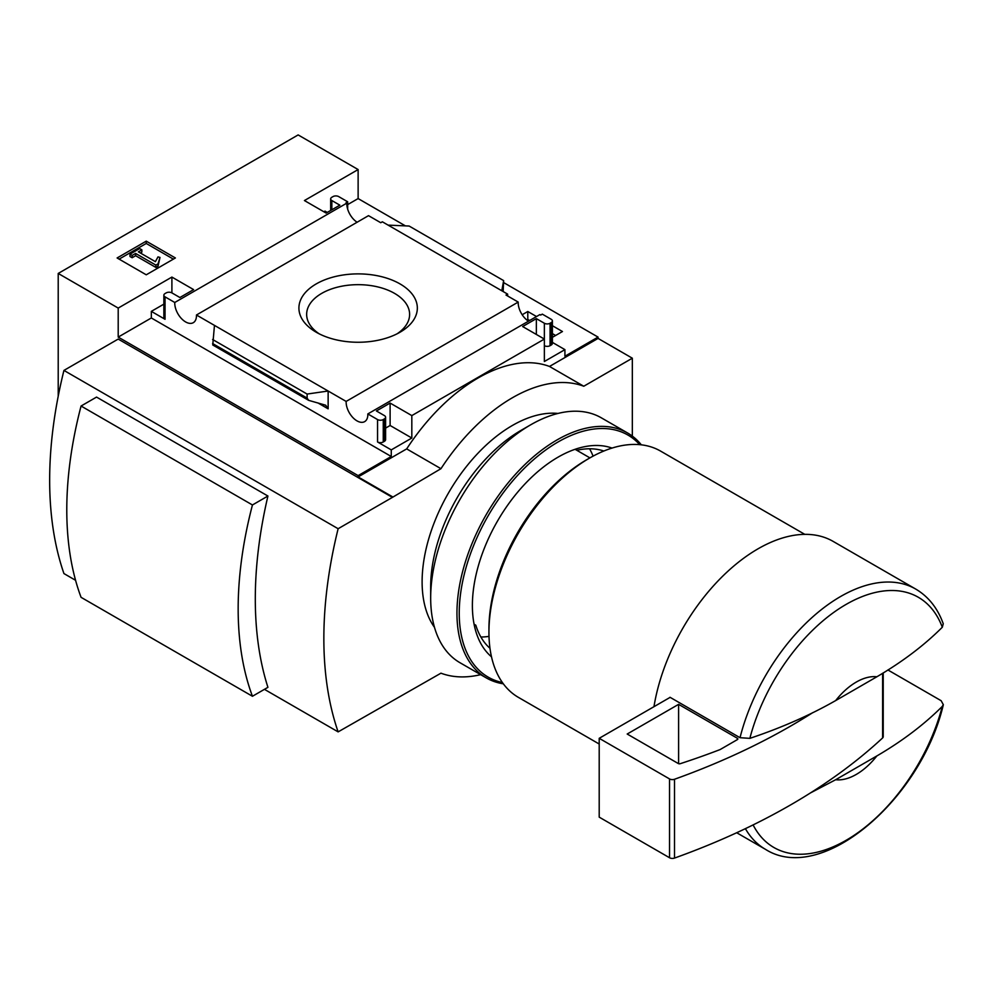 <?xml version="1.0" encoding="UTF-8"?>
<svg xmlns="http://www.w3.org/2000/svg" width="993" height="993" viewBox="0 0 993 993"><rect width="100%" height="100%" fill="white"/><g stroke="black" fill="none" stroke-linecap="round" stroke-linejoin="round"><path stroke-width="1.49" d="M526.824 319.982L527.792 319.423L529.666 320.503M552.393 333.623L555.608 335.485M357.095 222.233A15.354 8.863 60 0 1 346.83 203.131L346.073 202.696L347.674 201.778L338.7 196.602A4.034 2.334 0 0 0 332.99 196.602L331.848 197.259A4.034 2.334 0 0 0 330.669 198.91A4.034 2.334 0 0 0 331.848 200.549L339.842 205.166L326.138 213.085L304.429 200.549L358.125 169.555L358.125 198.575L405.417 225.883M503.637 282.583L598.059 337.099L598.059 338.414L632.33 358.2L583.772 386.24A158.433 91.468 120 0 0 440.954 468.696L392.409 497.381L118.204 339.072L63.937 370.414L338.129 528.723A393.29 227.062 120 0 0 338.129 731.878L440.954 673.18A158.433 91.468 120 0 0 480.662 674.657M632.33 436.113L632.33 358.2M358.125 169.555L298.148 134.924L58.215 273.447L118.204 308.078L171.901 277.072L193.61 289.608L179.894 297.515L171.901 292.898A4.034 2.334 0 0 0 166.191 292.898L165.049 293.556A4.034 2.334 0 0 0 163.857 295.206A4.034 2.334 0 0 0 165.049 296.857L174.768 302.48L346.83 203.131M528.475 321.186A15.354 8.863 60 0 1 518.209 302.083L506.02 295.045L507.622 294.127L507.622 295.964M540.701 315.066L539.882 314.595L367.82 413.932L377.551 419.555A4.034 2.334 0 0 0 383.261 419.555L384.403 418.885A4.034 2.334 0 0 0 385.594 417.246A4.034 2.334 0 0 0 384.403 415.595L376.409 410.978L390.112 403.059L411.822 415.595L544.363 339.072L522.653 326.548L536.357 318.629L544.363 323.246A4.034 2.334 0 0 0 550.072 323.246L551.214 322.588A4.034 2.334 0 0 0 552.393 320.938A4.034 2.334 0 0 0 551.214 319.287L542.302 314.136L540.701 315.066M522.181 314.744L527.792 311.504L527.792 319.423M552.393 325.704L562.46 331.525L552.393 337.335M527.792 311.504L536.518 316.544M507.622 294.127L382.355 221.799L380.753 222.717L368.515 215.655L196.453 314.992L346.147 401.42L518.209 302.083M347.674 201.778L347.674 209.163M399.993 332.245A59.208 34.184 180 0 1 316.258 332.245A59.208 34.184 180 0 1 316.258 283.899A59.208 34.184 180 0 1 399.993 283.899A59.208 34.184 180 0 1 399.993 332.245L399.993 332.245M327.28 212.428L324.996 211.112L323.855 211.77M544.363 323.246L544.363 361.502L564.918 349.635L564.918 356.226L598.059 337.099M347.674 204.608L358.125 198.575M146.244 274.8L175.389 257.969L146.244 241.15L117.112 257.969L146.244 274.8M174.768 302.48A15.354 8.863 -120 0 0 181.198 318.294A15.354 8.863 -120 0 0 193.287 322.688A15.354 8.863 -120 0 0 196.453 314.992M346.147 401.42A15.354 8.863 -120 0 0 352.565 417.234A15.354 8.863 -120 0 0 364.654 421.628A15.354 8.863 -120 0 0 367.82 413.932M564.918 349.635L552.393 342.399M489.983 648.28A114.617 66.171 -60 0 1 475.821 625.218L474.083 624.212M589.929 457.885L575.071 449.295M835.672 700.574A56.551 32.645 -60 0 1 876.856 676.779L835.672 700.574C810.003 715.221 781.392 727.807 749.852 738.358L740.021 737.7L670.002 697.272A150.266 86.751 120 0 0 669.952 697.458L599.201 738.308L599.201 817.14L669.53 857.741A4.034 2.334 0 0 0 674.52 858.076A646.306 373.145 0 0 0 882.616 737.936A4.034 2.334 0 0 0 883.224 736.707L883.224 672.906M943.213 623.84L942.307 627.241C924.309 645.251 902.5 661.772 876.856 676.779M118.204 308.078L118.204 337.099L358.125 475.622L358.125 476.938L392.409 496.723M58.215 273.447L58.215 396.195M358.125 475.622L391.267 456.495L391.267 449.891L411.822 438.025L411.822 415.595M598.059 338.414L549.501 366.454A158.433 91.468 -60 0 0 406.683 448.898L358.125 476.938M377.551 419.555L377.551 441.972A4.034 2.334 0 0 0 383.261 441.972L384.403 441.314A4.034 2.334 0 0 0 385.594 439.663L385.594 417.246M377.551 441.972L391.267 449.891M411.822 438.025L390.112 425.488L385.594 428.107M328.137 408.831L328.137 391.019L307.122 394.06L307.122 398.094L308.662 400.353L325.679 405.218L328.137 408.831L317.884 402.91M308.662 400.353L212.75 344.981L214.463 325.394M163.857 304.143L151.333 311.368L165.049 319.287A4.034 2.334 0 0 1 163.857 317.636L163.857 295.206M551.214 322.588L551.214 345.018A4.034 2.334 0 0 0 552.393 343.367L552.393 320.938M551.214 345.018L550.072 345.676A4.034 2.334 0 0 1 544.363 345.676M503.153 291.545L503.637 280.609L501.8 290.763M388.114 225.126L409.128 226.044L503.637 280.609M63.937 370.414A393.29 227.062 120 0 0 63.937 573.569L75.58 580.297M264.436 689.341L338.129 731.878M81.066 406.025L96.544 397.088L267.924 496.028A393.29 227.062 120 0 0 267.924 687.33L252.445 696.267L81.066 597.327A349.809 201.964 120 0 1 81.066 406.025L252.445 504.965A349.809 201.964 120 0 0 252.445 696.267M549.501 366.454L583.772 386.24M406.683 448.898L440.954 468.696M392.409 497.381L338.129 528.723M876.856 755.946A56.551 32.645 -60 0 1 835.672 779.728L876.856 755.946C902.227 741.126 924.049 724.605 942.307 706.395L943.3 704.645L941.165 700.723L887.903 669.965M810.561 792.873L835.672 779.728M653.965 706.693A150.266 86.751 -60 0 1 727.571 571.546A150.266 86.751 -60 0 1 833.139 541.396L915.732 589.072A150.266 86.751 -60 0 0 740.021 737.7M599.201 744.018L518.396 697.371A142.185 82.096 -60 0 1 488.941 632.28A142.185 82.096 -60 0 1 589.482 458.133A142.185 82.096 -60 0 1 660.581 451.095L804.802 534.358M488.941 632.28L488.941 628.979A138.151 79.763 -60 0 1 586.627 459.784L589.482 458.133M267.924 496.028L252.445 504.965M173.378 259.123L146.244 243.459L146.244 241.15M146.244 243.459L119.11 259.123M158.011 263.915L159.997 257.423L157.974 256.902L155.392 261.668L138.362 251.837L141.85 249.826L139.678 248.573L129.971 254.183L132.143 255.437L135.619 253.426L155.901 265.131L158.011 263.915L158.011 266.223L159.997 257.423M129.971 254.183L129.971 256.492L132.143 257.746L135.619 255.735L155.901 267.44L155.901 265.131M155.901 267.44L158.011 266.223M135.619 255.735L135.619 253.426M132.143 257.746L132.143 255.437M140.361 252.992L141.85 252.135L141.85 249.826M391.267 456.495L151.333 317.971L151.333 311.368M390.112 403.059L390.112 425.488M171.901 277.072L171.901 292.898M118.204 337.099L151.333 317.971M536.357 318.629L536.357 334.455M307.122 394.06L212.614 339.494M319.187 333.822A51.475 29.716 180 0 1 306.663 315.042A51.475 29.716 180 0 1 358.125 284.668A51.475 29.716 180 0 1 409.6 315.042A51.475 29.716 180 0 1 397.076 333.822M599.201 738.308L669.53 778.922A4.034 2.334 0 0 0 674.52 779.257A646.306 373.145 0 0 0 812.845 712.589M678.604 704.347L627.191 734.026L678.306 763.543A1.614 0.931 0 0 0 680.242 763.691A628.532 362.879 0 0 0 720.136 749.554L737.389 739.599A1.614 0.931 0 0 0 737.861 738.941A1.614 0.931 0 0 0 737.389 738.283L678.604 704.347L678.604 763.667M491.51 656.832A121.183 69.969 -60 0 1 472.383 605.569A121.183 69.969 -60 0 1 558.066 457.152A121.183 69.969 -60 0 1 612.036 448.079M502.396 682.526A139.765 80.694 -60 0 1 459.238 613.153A139.765 80.694 -60 0 1 528.934 463.868A139.765 80.694 -60 0 1 639.715 444.665M503.339 683.817A141.378 81.625 -60 0 1 486.235 677.871A141.378 81.625 -60 0 1 456.954 613.153A141.378 81.625 -60 0 1 518.669 470.868A141.378 81.625 -60 0 1 627.613 432.998A141.378 81.625 -60 0 1 641.317 444.827M486.235 677.871L459.958 662.703A141.378 81.625 -60 0 1 430.677 597.985A141.378 81.625 -60 0 1 530.647 424.83A141.378 81.625 -60 0 1 601.336 417.83L627.613 432.998M576.809 450.301A114.617 66.171 -60 0 1 603.856 451.033M589.557 448.774A114.617 66.171 -60 0 1 593.069 456.147M489.015 636.376A114.617 66.171 -60 0 1 480.873 637.022M434.487 627.353A127.65 73.693 -60 0 1 422.112 581.824A127.65 73.693 -60 0 1 467.492 465.196A127.65 73.693 -60 0 1 557.992 413.436M430.677 597.985L430.677 586.764A127.65 73.693 -60 0 1 520.94 430.428L530.647 424.83M749.852 738.358A144.457 83.4 -60 0 1 846.073 604.427A144.457 83.4 -60 0 1 942.307 627.241M942.307 706.395A144.457 83.4 -60 0 1 850.418 837.707A144.457 83.4 -60 0 1 753.116 824.922M943.35 704.658C921.43 798.869 821.832 885.26 765.466 849.338A150.266 86.751 -60 0 1 745.395 828.659M165.049 296.857L165.049 319.287M383.261 419.555L383.261 441.972M384.403 418.885L384.403 441.314M550.072 323.246L550.072 345.676M331.848 200.549L331.848 209.784M307.122 398.094L212.614 343.541M882.616 673.279L882.616 737.936M669.53 778.922L669.53 857.741M674.52 779.257L674.52 858.076M737.389 738.283L737.389 739.599M943.276 623.815C937.653 608.2 928.467 596.619 915.732 589.072M765.466 849.338L736.707 832.742M330.669 198.91L330.669 210.466"/></g></svg>
